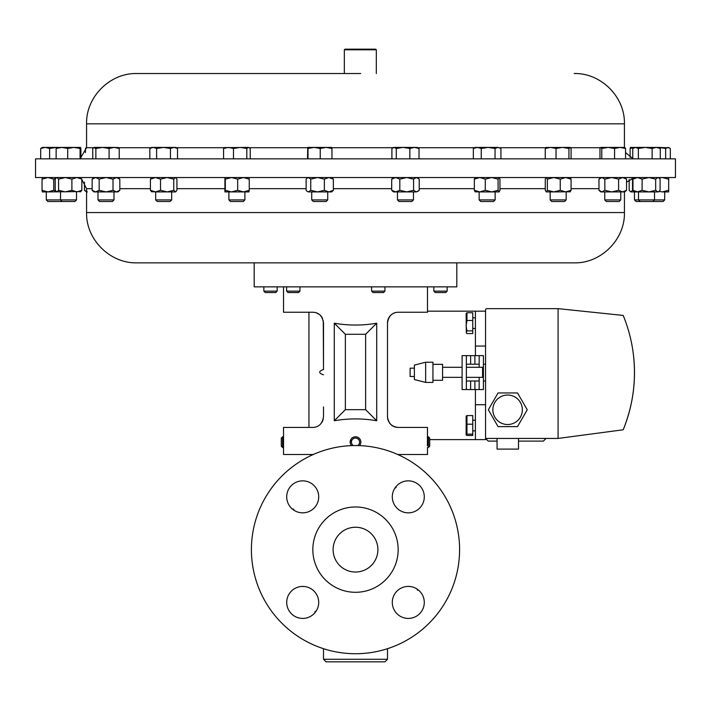 <?xml version="1.0" encoding="UTF-8"?>
<svg xmlns="http://www.w3.org/2000/svg" width="711" height="711" viewBox="0 0 711 711"><rect width="100%" height="100%" fill="white"/><g stroke="black" fill="none" stroke-linecap="round" stroke-linejoin="round"><path stroke-width="1.07" d="M283.556 446.846L283.511 427.418L312.84 427.418C318.821 427.249 322.376 423.694 323.505 416.753L323.505 406.941M427.489 286.853L427.489 312.236L398.16 312.236C392.161 312.413 388.606 315.968 387.495 322.901L387.495 416.753C388.597 423.667 392.152 427.222 398.16 427.418L427.489 427.418L427.435 437.514M286.711 496.847A15.998 15.998 0 0 0 302.708 512.844A15.998 15.998 0 0 0 318.706 496.847A15.998 15.998 0 0 0 302.708 480.849A15.998 15.998 0 0 0 286.711 496.847M286.711 602.421A15.998 15.998 0 0 0 302.708 618.419A15.998 15.998 0 0 0 318.706 602.421A15.998 15.998 0 0 0 302.708 586.424A15.998 15.998 0 0 0 286.711 602.421M392.294 602.421A15.998 15.998 0 0 0 408.292 618.419A15.998 15.998 0 0 0 424.289 602.421A15.998 15.998 0 0 0 408.292 586.424A15.998 15.998 0 0 0 392.294 602.421M392.294 496.847A15.998 15.998 0 0 0 408.292 512.844A15.998 15.998 0 0 0 424.289 496.847A15.998 15.998 0 0 0 408.292 480.849A15.998 15.998 0 0 0 392.294 496.847M377.897 549.639A22.396 22.396 0 0 1 355.5 572.035A22.396 22.396 0 0 1 333.103 549.639A22.396 22.396 0 0 1 355.5 527.242A22.396 22.396 0 0 1 377.897 549.639M675.45 158.846L35.55 158.846L35.55 177.537L675.45 177.537L675.45 158.846M360.699 73.526L136.868 73.526L360.699 73.526M376.315 49.806L344.328 49.806L344.328 73.526M376.315 73.526L376.323 49.806L375.684 49.166L344.968 49.166L344.328 49.806M327.727 199.915L311.729 199.915L313.32 201.506L326.145 201.506L327.727 199.915L327.727 191.908M171.671 199.915L155.673 199.915L157.264 201.506L170.08 201.506L171.671 199.915L171.671 191.908M640.113 201.506L638.522 199.915L634.479 199.915L636.069 201.506L663.114 201.506L664.696 199.915L664.696 191.908M638.522 191.908L638.522 199.915L664.696 199.915M62.106 201.506L60.524 199.915L46.304 199.915L47.886 201.506L74.931 201.506L76.521 199.915L76.521 191.908M60.524 191.908L60.524 199.915L76.521 199.915M495.14 199.915L479.143 199.915L480.734 201.506L493.558 201.506L495.14 199.915L495.14 191.908M499.024 191.908L479.809 191.908L485.293 190.308L491.692 191.908L498.1 190.308L499.131 191.908L499.949 190.308L499.949 179.136L499.131 177.537M566.16 199.915L550.163 199.915L551.754 201.506L564.57 201.506L566.16 199.915L566.16 191.908L565.654 191.908L571.057 190.308L570.018 191.908M620.765 199.915L604.768 199.915L606.35 201.506L619.174 201.506L620.765 199.915L620.765 191.908M413.464 199.915L397.467 199.915L399.049 201.506L411.873 201.506L413.464 199.915L413.464 191.908M244.895 199.915L228.898 199.915L230.488 201.506L243.304 201.506L244.895 199.915L244.895 191.908M113.991 199.915L97.994 199.915L99.584 201.506L112.4 201.506L113.991 199.915L113.991 191.908M466.363 380.998L479.161 380.998M466.363 364.201L479.161 364.201M398.16 549.639A42.66 42.66 0 0 0 355.5 506.979A42.66 42.66 0 0 0 312.84 549.639A42.66 42.66 0 0 0 355.5 592.299A42.66 42.66 0 0 0 398.16 549.639M459.59 549.639A104.09 104.09 0 0 0 355.5 445.548A104.09 104.09 0 0 0 251.41 549.639A104.09 104.09 0 0 0 355.5 653.729A104.09 104.09 0 0 0 459.59 549.639M384.935 661.834L326.065 661.834L323.505 659.275L387.495 659.275L384.935 661.834M427.382 445.744L427.489 436.803L428.449 436.803L428.449 447.468L429.702 446.206L429.702 438.056L428.449 436.803M427.427 437.763L427.391 438.349M350.176 442.42L350.914 439.416M354.176 436.963L355.207 436.812M356.255 436.856L357.269 437.105M359.535 445.619A5.333 5.333 0 0 0 352.3 437.86A5.333 5.333 0 0 0 351.465 445.619L351.234 445.326M357.686 445.566A4.07 4.07 0 0 0 358.762 439.691A4.07 4.07 0 0 0 353.056 438.874A4.07 4.07 0 0 0 353.314 445.566M466.363 367.303L482.573 367.303L482.573 377.345L466.363 377.345M432.946 364.343L442.58 364.343L442.58 380.296L432.946 380.296M425.649 372.324L425.649 382.42L432.946 382.42L432.946 362.219L425.649 362.219L425.649 372.324M425.649 362.219L414.389 365.116L414.389 379.532L425.649 382.42M414.389 376.483L410.123 376.483L410.123 368.165L414.389 368.165M462.097 355.642L462.097 389.557L466.363 389.557L466.363 355.642L462.097 355.642L470.629 355.642L470.629 364.201M479.161 377.345L479.161 389.557L483.427 389.557L483.427 355.642L479.161 355.642L479.161 367.303M474.895 364.201L474.895 355.642L483.427 355.642M371.613 291.137L384.935 291.137L384.935 286.853M371.604 286.853L371.604 291.137L373.017 292.541L383.531 292.541L384.935 291.137M299.953 291.137L298.54 292.541L288.026 292.541L286.622 291.137L299.953 291.137L299.953 286.853M277.174 291.137L275.77 292.541L265.256 292.541L263.843 291.137L277.174 291.137L277.174 286.853M447.157 291.137L445.744 292.541L435.23 292.541L433.826 291.137L447.157 291.137L447.157 286.853M144.315 262.857L254.183 262.857L254.183 286.853L456.817 286.853L456.817 262.857L574.133 262.857L136.868 262.857C109.992 263.541 85.88 239.429 86.573 212.553L624.427 212.553L624.427 191.908M466.123 434.821L466.958 434.154L466.958 424.2L472.762 424.2L472.762 435.488L466.958 435.488L466.114 434.865L466.167 416.104M466.123 416.246L466.958 415.58L466.958 424.2M466.3 332.819L466.114 313.818L466.958 312.742L466.958 320.457L466.123 325.665L466.958 330.864L466.3 332.819L466.958 333.566L472.762 333.566L472.762 330.864L466.958 330.864M507.61 424.529A14.744 14.744 0 0 0 522.354 409.785A14.744 14.744 0 0 0 507.61 395.04A14.744 14.744 0 0 0 492.865 409.785A14.744 14.744 0 0 0 507.61 424.529M518.523 438.438L518.523 449.103L497.06 449.103L497.06 438.438M483.427 380.998L485.56 380.998M483.427 364.201L485.56 364.201M282.551 436.803L281.298 438.056L281.298 446.206L282.551 447.468L282.551 436.803L283.511 436.803M359.766 438.936L360.308 439.825M360.664 440.811L360.824 441.842M360.779 442.891L360.53 443.904M376.714 323.203L376.714 420.752C362.574 418.299 348.426 418.299 334.286 420.752L334.286 323.203C348.426 325.656 362.574 325.656 376.714 323.203L365.632 334.286L345.368 334.286L345.368 409.669L365.632 409.669L365.632 334.286M283.511 286.853L283.511 312.236L312.84 312.236C318.839 312.422 322.394 315.977 323.505 322.901L323.505 369.524L323.265 320.661M323.505 369.524C318.43 371.293 318.43 373.053 323.505 374.813M282.551 447.468L283.511 447.468L283.511 454.507L313.258 454.507M397.742 454.507L427.489 454.507L427.489 447.468L428.449 447.468M388.455 318.484L389.566 316.582M390.979 315.009L391.512 314.555M393.183 313.462L394.018 313.071M390.934 424.591L389.566 423.063M388.455 421.17L387.744 419.046M387.735 419.01L387.495 416.753C388.17 423.178 391.725 426.733 398.16 427.418M323.265 418.992L322.554 421.152M322.536 421.196L321.434 423.063M485.56 309.978L485.56 438.438L558.082 438.438L623.192 429.773A150.376 150.376 0 0 0 623.192 315.426L558.082 308.645L486.893 308.645A1.333 1.333 0 0 0 485.56 309.978M527.242 409.785L517.519 392.943L498.064 392.943L488.341 409.785L498.064 426.627L517.519 426.627L527.242 409.785M543.364 441.104L546.03 438.438L543.364 441.104L518.523 441.104M497.06 441.104L488.226 441.104L485.56 438.438L488.226 441.104M633.11 352.363C636.603 379.034 633.288 404.835 623.192 429.773M558.082 308.645L558.082 438.438M485.56 438.438L485.56 439.611L475.41 439.611L475.41 404.728L485.56 404.728M376.714 420.752L365.632 409.669M334.286 420.752L345.368 409.669M334.286 323.203L345.368 334.286M308.947 312.236L308.947 427.418M429.702 439.611L475.41 439.611M427.489 311.169L475.41 311.169L475.41 355.642M475.41 389.557L475.41 404.728M475.41 346.053L485.56 346.053M475.41 311.169L485.56 311.169M466.958 320.457L472.762 320.457L472.762 312.742L466.958 312.742M472.762 320.457L472.762 330.864M472.762 434.154L466.958 434.154M472.762 424.2L472.762 415.58L466.958 415.58M479.161 389.557L466.363 389.557M474.895 355.642L470.629 355.642M418.601 590.192L417.553 590.192L416.788 588.868L417.553 590.192L418.601 590.192M314.946 611.682L316.262 610.927L314.946 611.682L314.946 612.731M292.399 509.076L293.447 509.076L294.212 510.4L293.447 509.076L292.399 509.076M396.054 487.586L394.738 488.341L396.054 487.586L396.054 486.537L396.054 487.311M117.982 191.908L116.417 191.908L119.83 190.308L117.982 191.908M106.09 191.908L113.013 190.308L116.417 191.908L95.656 191.908L99.167 190.308L106.09 191.908M95.656 191.908L94.003 191.908L92.146 190.308L95.656 191.908M94.003 177.537L92.146 179.136L95.656 177.537L99.167 179.136L106.09 177.537L113.013 179.136L116.417 177.537L119.83 179.136L119.83 190.308M117.982 177.537L119.83 179.136M99.167 179.136L99.167 190.308M113.013 179.136L113.013 190.308M92.146 179.136L92.146 190.308M243.464 191.908L249.25 190.308L248.886 191.908L231.493 191.908L237.67 190.308L243.464 191.908M231.493 191.908L224.934 191.908L225.316 190.308L231.493 191.908M224.907 191.908L224.934 177.537L225.316 179.136L231.493 177.537L237.67 179.136L243.464 177.537L249.25 179.136L248.903 177.546M237.67 179.136L237.67 190.308M249.25 179.136L249.25 190.308M225.316 179.136L225.316 190.308M418.592 190.921L416.406 191.908L419.232 190.308L419.232 179.136L416.406 177.537L413.589 179.136L413.589 190.308L416.406 191.908L406.701 191.908L413.589 190.308M406.701 191.908L395.751 191.908L399.813 190.308L406.701 191.908M391.699 190.308L393.476 191.908L395.751 191.908L391.699 190.308L391.699 179.136L395.751 177.537L399.813 179.136L406.701 177.537L413.589 179.136M391.699 179.136L393.476 177.537M399.813 179.136L399.813 190.308M601.897 191.908L600.777 191.908L598.973 190.308L601.897 191.908L604.83 190.308L611.718 191.908L618.614 190.308L622.587 191.908L626.551 190.308L624.747 191.908L601.897 191.908M600.777 177.537L598.973 179.136L601.897 177.537L604.83 179.136L611.718 177.537L618.614 179.136L622.587 177.537L626.551 179.136L624.747 177.537M626.551 179.136L626.551 190.308M618.614 179.136L618.614 190.308M604.83 179.136L604.83 190.308M598.973 179.136L598.973 190.308M86.573 191.908L84.449 190.308L87.373 191.908M84.449 182.123L84.449 190.308M570.018 177.537L571.057 179.136L565.654 177.537L560.25 179.136L553.798 177.537L547.354 179.136L547.354 190.308L546.315 191.908L545.275 190.308L545.275 179.136L546.172 177.537M570.293 191.792L553.798 191.908L560.25 190.308L565.654 191.908M547.354 190.308L553.798 191.908L546.315 191.908M547.354 179.136L546.315 177.537M571.057 179.136L571.057 190.308M560.25 179.136L560.25 190.308M499.024 177.537L498.1 179.136L491.692 177.537L485.293 179.136L479.809 177.537L474.335 179.136L474.335 190.308L475.268 191.908M474.335 190.308L479.809 191.908L475.046 191.819M474.335 179.136L475.268 177.537M498.1 179.136L498.1 190.308M485.293 179.136L485.293 190.308M80.876 191.588L47.904 191.908L53.752 190.308L55.76 191.161M47.904 191.908L42.313 191.908L42.047 190.308L47.904 191.908M42.313 177.537L42.047 179.136L47.904 177.537L53.752 179.136L55.76 178.283M42.047 179.136L42.047 190.308M53.752 179.136L53.752 190.308M668.687 191.908L668.678 177.537L668.678 191.908L662.279 191.908L668.411 190.308M659.053 191.437L662.279 191.908M659.053 177.999L662.279 177.537L668.411 179.136M56.533 177.537L55.209 179.136L55.209 190.308L56.898 191.908L58.578 190.308L65.234 191.908L71.891 190.308L76.859 191.908L81.836 190.308L80.147 191.908M56.898 177.537L58.578 179.136L65.234 177.537L71.891 179.136L76.859 177.537L81.836 179.136L80.147 177.537M58.578 179.136L58.578 190.308M71.891 179.136L71.891 190.308M81.836 179.136L81.836 190.308M658.51 177.537L659.168 178.106L657.879 177.537L655.666 179.136L648.885 177.537L642.104 179.136L642.104 190.308L637.527 191.908L630.853 191.908L632.541 190.308L633.154 190.575M630.853 191.908L629.164 190.308L629.164 179.554M630.124 177.857L630.853 177.537M631.883 178.159L632.541 179.136L632.541 190.308M633.154 178.87L632.541 179.136M642.104 190.308L648.885 191.908L655.666 190.308L657.879 191.908L659.168 191.339L658.51 191.908L637.527 191.908L632.95 190.308L634.532 191.908M659.168 191.339L660.092 190.308L660.092 179.136L659.168 178.106M642.104 179.136L637.527 177.537L632.95 179.136L632.95 190.308M634.532 177.537L632.95 179.136M655.666 179.136L655.666 190.308M170.551 191.908L167.147 191.908L173.768 190.308L175.661 191.908L176.923 190.308L176.923 179.136L175.661 177.537M175.35 191.908L155.478 191.908L160.526 190.308L167.147 191.908M152.003 191.908L150.43 190.308L155.478 191.908L151.363 191.632M152.003 177.537L150.43 179.136L155.478 177.537L160.526 179.136L167.147 177.537L173.768 179.136L175.35 177.537M160.526 179.136L160.526 190.308M173.768 179.136L173.768 190.308M150.43 179.136L150.43 190.308M328.855 191.908L333.343 190.308L331.717 191.908L317.559 191.908L324.367 190.308L328.855 191.908M317.559 191.908L308.432 191.908L310.751 190.308L317.559 191.908M308.432 191.908L307.01 191.277L308.432 191.908M307.747 177.537L306.121 179.136L306.121 190.308L307.01 191.277M307.01 178.168L308.432 177.537L310.751 179.136L317.559 177.537L324.367 179.136L328.855 177.537L333.343 179.136L331.717 177.537M324.367 179.136L324.367 190.308M333.343 179.136L333.343 190.308M310.751 179.136L310.751 190.308M94.305 147.417L93.692 147.595L95.861 148.483L102.482 147.417L94.305 147.417L92.759 148.483L92.759 158.846M119.226 158.846L119.226 148.483L114.16 147.417L102.482 147.417L109.094 148.483L114.16 147.417L118.293 147.595M608.181 147.417L600.777 147.417L601.782 148.483L608.181 147.417L614.571 148.483L620.063 147.417L608.181 147.417M624.853 147.479L620.063 147.417L625.556 148.483L624.649 147.417M546.315 147.417L545.257 148.483L550.643 147.417L556.038 148.483L562.49 147.417L568.942 148.483L570.151 147.417L546.03 147.497M45.148 147.417L42.313 147.417L40.678 148.483L45.148 147.417L49.619 148.483L56.436 147.417L45.148 147.417M61.919 147.417L56.533 147.417L56.142 148.483L61.919 147.417L67.705 148.483L73.891 147.417L61.919 147.417M80.076 158.846L80.076 148.483L73.891 147.417L80.503 147.417M632.754 158.846L632.754 148.483L635.563 147.417L638.362 148.483L645.241 147.417L652.129 148.483L656.209 147.417L660.279 148.483L658.51 147.417L630.497 147.417L630.106 148.483L634.399 147.488M307.756 147.417L308.005 148.483L314.12 147.417L307.756 147.417L307.499 158.846M326.1 147.417L314.12 147.417L320.234 148.483L326.1 147.417L331.957 148.483L331.717 147.417L326.1 147.417M153.221 147.417L151.683 147.417L149.834 148.483L153.221 147.417L156.616 148.483L163.539 147.417L153.221 147.417M173.982 147.417L163.539 147.417L170.453 148.483L173.982 147.417L175.661 147.417L177.519 148.483L173.982 147.417M669.442 147.844L658.83 147.417L665.647 148.483L667.985 147.417L670.322 148.483L670.322 158.846M645.241 147.417L644.717 147.417M477.303 147.417L475.161 147.417L473.348 148.483L477.303 147.417L481.249 148.483L488.146 147.417L477.303 147.417M497.993 147.417L488.146 147.417L495.043 148.483L497.993 147.417L500.935 148.483L497.993 147.417M394.09 147.417L396.276 148.483L403.057 147.417L394.09 147.417L391.903 148.483L391.903 158.846M414.433 147.417L403.057 147.417L409.838 148.483L414.433 147.417L419.019 148.483L417.446 147.417L414.433 147.417M225.28 147.417L223.574 148.483L228.524 147.417L233.484 148.483L240.14 147.417L246.806 148.483L248.512 147.417L224.525 147.639M248.512 147.417L250.228 148.483L250.228 158.846M119.226 148.483L117.671 147.417M599.968 158.846L599.968 148.483L600.875 147.417M570.009 147.417L571.075 148.483L571.075 158.846M80.076 148.483L80.485 147.417L80.894 148.483L80.894 158.846M632.754 148.483L634.532 147.417M85.444 152.589L85.444 148.483L86.351 147.417M95.861 158.846L95.861 148.483M109.094 158.846L109.094 148.483M614.571 158.846L614.571 148.483M625.556 158.846L625.556 148.483M601.782 158.846L601.782 148.483M556.038 158.846L556.038 148.483M568.942 158.846L568.942 148.483M545.257 158.846L545.257 148.483M40.678 158.846L40.678 148.483M49.619 158.846L49.619 148.483M56.142 158.846L56.142 148.483M67.705 158.846L67.705 148.483M652.129 158.846L652.129 148.483M660.279 158.846L660.279 148.483M638.362 158.846L638.362 148.483M308.005 158.846L308.005 148.483M320.234 158.846L320.234 148.483M331.957 158.846L331.957 148.483M149.834 158.846L149.834 148.483M156.616 158.846L156.616 148.483M170.453 158.846L170.453 148.483M177.519 158.846L177.519 148.483M630.106 157.415L630.106 148.483M665.647 158.846L665.647 148.483M481.249 158.846L481.249 148.483M495.043 158.846L495.043 148.483M500.935 158.846L500.935 148.483M473.348 158.846L473.348 148.483M396.276 158.846L396.276 148.483M409.838 158.846L409.838 148.483M419.019 158.846L419.019 148.483M223.574 158.846L223.574 148.483M233.484 158.846L233.484 148.483M246.806 158.846L246.806 148.483M398.16 312.236L399.324 312.236L398.16 312.236M319.532 314.591L318.777 314.04M318.252 313.711L315.995 312.707M394.898 312.742L393.636 313.24L394.907 312.742M316.022 312.716L319.088 314.253M319.772 314.795A10.665 10.665 0 0 1 322.554 318.492M387.495 322.901A10.665 10.665 0 0 1 391.228 314.795M93.505 147.71L86.573 147.71L80.894 157.415M624.427 147.417L624.427 123.821L86.573 123.821C85.88 96.954 109.992 72.833 136.868 73.526M600.413 147.71L570.56 147.71M545.772 147.71L499.646 147.71M474.637 147.71L417.97 147.71M392.961 147.71L331.841 147.71M307.623 147.71L249.392 147.71M224.4 147.71L176.177 147.71M151.167 147.71L118.47 147.71M86.573 212.553L86.573 188.664L92.146 188.664M119.83 188.664L150.43 188.664M176.923 188.664L224.543 188.664M249.25 188.664L306.121 188.664M333.343 188.664L391.699 188.664M419.232 188.664L474.335 188.664M499.949 188.664L545.275 188.664M571.057 188.664L598.973 188.664M474.895 389.557L474.895 380.998M470.629 380.998L470.629 389.557M624.427 123.821C625.12 96.954 601.008 72.833 574.133 73.526M311.729 199.915L311.729 191.908M634.479 199.915L634.479 191.908M60.711 201.506L61.413 200.804M479.143 199.915L479.143 191.908M550.163 199.915L550.163 191.908M604.768 199.915L604.768 191.908M397.467 199.915L397.467 191.908M387.495 659.275L387.495 648.69M442.58 377.345L462.097 377.345M433.826 291.137L433.826 286.853M475.41 420.201L472.762 420.201M475.41 317.817L472.762 317.817M86.573 188.664L81.836 179.554M624.427 212.553C625.12 239.429 601.008 263.541 574.133 262.857M626.551 182.123L634.47 177.59M475.41 328.482L472.762 328.482M475.41 430.866L472.762 430.866M263.843 291.137L263.843 286.853M286.622 291.137L286.622 286.853M442.58 367.303L462.097 367.303M323.505 659.275L323.505 648.69M312.111 455.013L311.774 454.507M398.889 455.013L399.226 454.507M97.994 199.915L97.994 191.908M228.898 199.915L228.898 191.908M417.446 177.537L418.592 178.514M46.304 199.915L46.304 191.908M652.929 201.506L654.52 199.915L654.52 191.908M155.673 199.915L155.673 191.908M86.573 123.821L86.573 147.71M393.476 147.417L392.828 147.79M625.556 152.589L632.754 158.491"/></g></svg>
